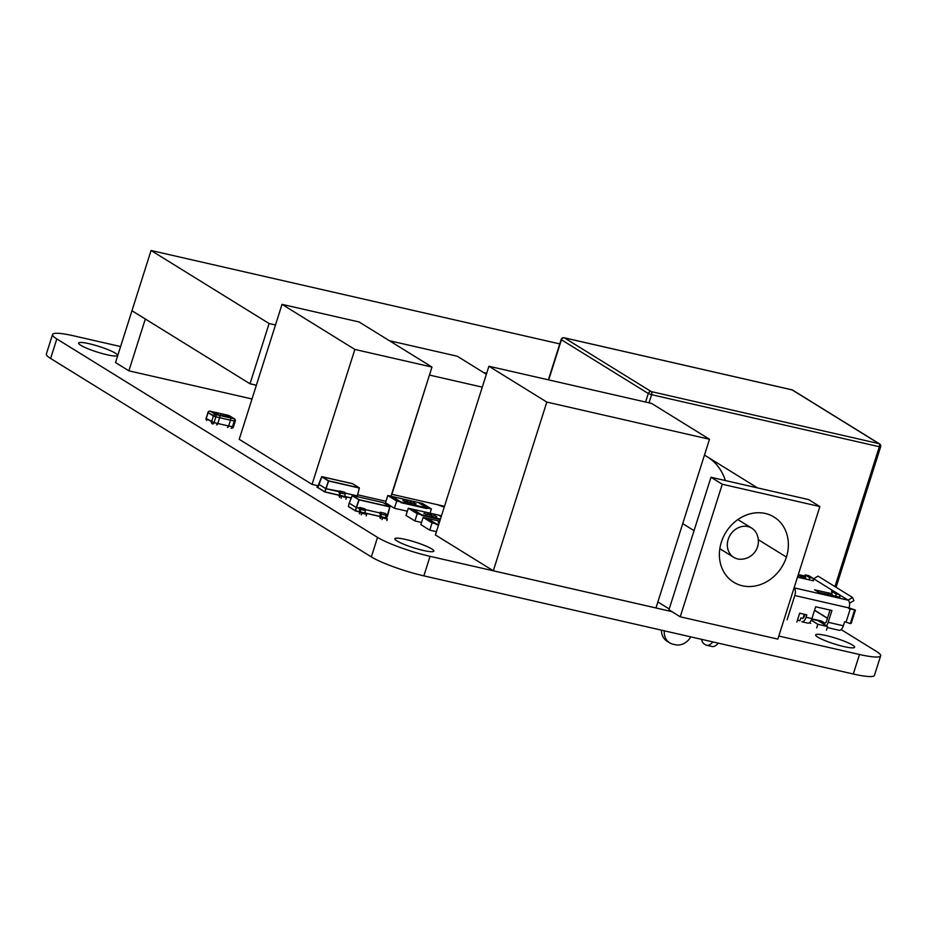 <?xml version="1.0" encoding="UTF-8"?>
<svg xmlns="http://www.w3.org/2000/svg" width="927" height="927" viewBox="0 0 927 927"><rect width="100%" height="100%" fill="white"/><g stroke="black" fill="none" stroke-linecap="round" stroke-linejoin="round"><path stroke-width="1.39" d="M444.473 506.316L391.901 494.3L429.468 374.983M389.41 340.719L457.301 356.235L486.362 374.288M482.283 387.138L429.711 375.134M128.876 370.835L115.516 362.561L131.958 310.742L145.319 319.015L128.876 370.835L252.005 398.969M559.769 343.905L151.066 250.499L269.108 323.535L275.481 324.995M269.108 323.535L250 383.79L131.958 310.742L151.066 250.499M483.535 372.538L486.687 373.268M250 383.79L256.362 385.238M651.577 403.419L488.911 366.246L546.814 402.075L709.491 439.259L651.577 403.419M546.814 402.075L493.303 570.777L435.4 534.949L488.911 366.246M493.303 570.777L655.968 607.95L709.491 439.259M390.997 496.258L431.982 367.057L359.143 321.993L282.028 304.357L354.856 349.433L431.982 367.057M354.856 349.433L312.051 484.392L239.212 439.317L282.028 304.357M312.051 484.392L318.297 485.818M357.729 494.833L385.956 501.287M841.125 629.584L876.386 651.391A40.869 5.898 -162.4 0 1 880.65 655.829A40.869 5.898 -162.4 0 1 859.491 654.485L778.807 636.049M671.785 611.588L430.058 556.339A40.869 5.898 -162.4 0 1 377.532 537.382L56.814 338.934A40.869 5.898 -162.4 0 1 52.549 334.496A40.869 5.898 -162.4 0 1 73.697 335.841L120.591 346.559M880.65 655.829L874.451 675.354A40.869 5.898 -162.4 0 1 853.303 674.01L423.859 575.864A40.869 5.898 -162.4 0 1 371.345 556.907L50.614 358.459A40.869 5.898 -162.4 0 1 46.35 354.021L52.549 334.496M809.016 622.863A4.218 0.614 17.6 0 0 810.719 623.315M826.2 635.574A20.44 2.955 17.6 0 0 815.633 634.914A20.44 2.955 17.6 0 0 834.219 643.906A20.44 2.955 17.6 0 0 854.601 647.278A20.44 2.955 17.6 0 0 826.2 635.574M405.435 539.41A20.44 2.955 17.6 0 0 394.867 538.749A20.44 2.955 17.6 0 0 413.454 547.741A20.44 2.955 17.6 0 0 433.836 551.101A20.44 2.955 17.6 0 0 405.435 539.41M437.822 504.798A7.346 1.066 17.6 0 0 444.265 506.999M89.177 343.72A20.44 2.955 17.6 0 0 78.598 343.06A20.44 2.955 17.6 0 0 97.184 352.051A20.44 2.955 17.6 0 0 117.567 355.412A20.44 2.955 17.6 0 0 89.177 343.72M839.456 594.624L835.702 593.767L831.577 591.217L835.331 592.075L839.456 594.624L839.92 597.185L818.703 592.341L814.59 589.792L832.04 593.778L832.353 595.516M813.002 578.263L809.248 577.405L805.134 574.856L808.889 575.713L813.002 578.263L813.466 580.823L797.475 577.173M797.95 575.667L805.598 577.417L805.911 579.155M794.091 587.834L848.147 600.186L813.025 578.344M835.702 593.767L836.166 596.328M831.577 591.217L832.04 593.778M830.372 595.007L830.859 593.512M827.127 594.265L827.602 592.77M809.248 577.405L809.711 579.966M805.134 574.856L805.598 577.417M803.929 578.645L804.404 577.15M800.673 577.903L801.148 576.397M813.929 578.552L818.054 576.13L852.573 597.498L853.906 600.673L849.781 603.095A3.835 3.291 -58.3 0 1 849.561 603.21M848.448 599.908L852.573 597.498M848.819 608.541L849.016 607.938L855.424 610.082L848.819 608.541M848.147 600.186A6.385 3.14 102.9 0 1 849.016 607.938L794.798 595.54L787.116 619.769M794.08 587.903A6.385 3.14 102.9 0 1 794.798 595.54M796.872 621.994L799.665 613.199L806.814 614.833L806.05 617.243A6.385 3.14 102.9 0 1 801.843 621.75L807.707 623.083A6.385 3.14 -77.1 0 0 811.913 618.587L815.656 606.779L831.925 610.487L828.182 622.295A6.385 3.14 102.9 0 1 826.328 625.737M828.182 622.295L843.361 625.771L844.624 621.797L846.061 622.121L850.268 608.865M804.3 614.265L802.967 618.471L800.801 617.973L799.92 620.742L797.44 620.186M846.061 622.121L850.291 623.616L854.485 610.36M850.291 623.616L851.218 623.338L855.424 610.082M803.13 617.973A2.561 1.251 -77.1 0 0 804.381 616.212L804.96 614.404M843.361 625.771A6.385 3.14 102.9 0 1 839.155 630.279L827.278 627.567M821.055 622.481L821.507 621.055L824.624 622.99A2.561 1.251 102.9 0 0 824.821 623.071A2.561 1.251 102.9 0 0 826.502 621.264L830.059 610.07M811.82 618.842L821.507 621.055M811.693 619.201L818.147 620.673L827.602 626.536L826.455 630.151M811.252 620.221L817.846 624.3L827.602 626.536M817.846 624.3L816.699 627.915M712.782 641.901A14.693 7.231 102.9 0 1 706.606 645.25A14.693 7.231 102.9 0 1 705.493 644.786L704.369 644.091A14.693 7.231 102.9 0 1 701.496 639.317M706.606 645.25L712.029 646.49A14.693 7.231 -77.1 0 0 718.205 643.129M387.787 495.516L396.698 501.032L427.057 507.973L418.147 502.457L392.121 496.513L401.032 502.017L400.846 502.619L431.403 508.958L422.492 503.454L387.787 495.516L385.493 502.747L394.404 508.263L407.335 511.217M396.698 501.032L394.404 508.263M401.032 502.017L392.121 496.513L401.032 502.017L400.846 502.619L401.032 502.017L427.057 507.973L418.147 502.457L427.057 507.973L426.872 508.575L400.846 502.619L426.872 508.575L427.057 507.973M431.403 508.958L430.058 513.187M423.141 517.393L432.052 522.909L436.385 523.906L427.486 518.39L439.757 521.194L423.141 517.393L420.846 524.624L429.757 530.14L436.432 531.669M432.052 522.909L429.757 530.14M436.385 523.906L427.486 518.39L436.385 523.906L436.2 524.508L438.541 525.041L436.2 524.508L436.385 523.906L438.726 524.439L436.385 523.906L436.2 524.508L438.541 525.041M441.472 515.794L438.656 515.145L441.182 516.71L438.656 515.145L408.297 508.205L406.003 515.435L414.914 520.951L421.53 522.469M408.297 508.205L417.208 513.72L421.542 514.717L421.345 515.319L440.255 519.63L421.345 515.319L421.542 514.717L440.441 519.027L421.542 514.717L421.345 515.319L440.255 519.63M417.208 513.72L414.914 520.951M441.182 516.71L438.656 515.145L412.631 509.201L421.542 514.717M756.791 533.975A17.138 14.716 121.7 0 0 751.751 528.17A17.138 14.716 121.7 0 0 728.193 539.421A17.138 14.716 121.7 0 0 733.721 557.312A17.138 14.716 121.7 0 0 741.171 559.236A17.88 17.88 0 0 0 756.791 533.975M690.754 636.861A14.693 12.619 -58.3 0 1 675.25 644.717L673.083 644.219A14.693 12.619 -58.3 0 1 669.746 642.863A14.693 12.619 -58.3 0 1 664.323 630.823M669.746 642.863L666.965 641.136A14.693 12.619 -58.3 0 1 661.472 630.175M415.563 504.033L413.848 503.431M414.601 503.094L413.616 502.735L414.253 503.291M414.392 503.245L415.678 503.755M414.276 503.222L416.096 503.859L413.233 503.094L415.667 504.056L413.233 503.094L414.52 503.071M413.651 503.164L414.288 503.176L413.616 502.735M406.756 501.125L410.116 502.782L406.756 501.125M408.089 501.669L407.822 502.307M406.061 501.31L406.698 501.356L406.096 501.194M407.544 502.26L408.054 501.646M404.821 501.53L402.874 500.325L406.686 501.959L403.801 500.453L406.779 502.017L404.821 501.53M403.094 500.418L403.697 500.429M403.071 500.499L403.651 500.557M403.766 500.568L405.69 501.762M412.341 503.303L409.873 502.283L412.295 503.419M411.762 502.631L412.434 503.002M410.14 501.936L411.982 502.77L410.14 501.936L411.982 502.77L410.14 501.936L410.557 502.654M439.317 522.596L438.228 522.202L439.155 522.33M438.448 522.295L439.05 522.318M438.425 522.376L439.12 522.446M425.806 513.859L426.084 514.601M424.114 513.164L425.841 513.882L423.987 513.523M425.4 513.998L426.061 514.473M432.944 516.038L429.572 514.392L431.947 514.937L431.646 515.516L433.593 515.98L432.897 516.165M431.148 515.551L431.831 514.983L429.572 514.392L431.947 514.937M431.125 515.308L431.831 514.995L431.125 515.308M434.763 515.621L436.826 516.849L434.276 515.597M435.887 516.548L434.636 515.586M427.22 514.288L429.815 514.879L427.347 513.906M429.097 514.636L429.641 515.285M427.451 513.929L429.328 514.775L427.451 513.929L429.328 514.775L427.451 513.929L427.892 514.659M220.742 415.099L222.55 416.038L220.522 415.18M222.028 415.817L220.047 414.948L222.028 415.817M222.7 415.481L224.311 416.165L222.689 415.516M224.635 414.52A1.912 0.939 102.9 0 1 224.797 414.531A1.912 0.939 102.9 0 1 224.948 414.589L230.232 417.868A1.912 0.939 102.9 0 1 230.499 420.186L219.653 417.718L217.822 423.5L228.656 425.98L230.499 420.186L219.653 417.718A1.912 0.939 -77.1 0 0 219.386 415.389L214.102 412.109A1.912 0.939 -77.1 0 0 213.952 412.052A1.912 0.939 -77.1 0 0 213.801 412.04M228.436 415.389A1.912 0.939 102.9 0 1 228.598 415.4A1.912 0.939 102.9 0 1 228.737 415.458L210.302 411.252L215.597 414.52L234.033 418.737A1.912 0.939 102.9 0 1 234.288 421.055L230.499 420.186A1.912 0.939 102.9 0 0 230.232 417.868L234.033 418.737L228.737 415.458L214.102 412.109A1.912 0.939 -77.1 0 0 213.952 412.052L224.797 414.531A1.912 0.939 102.9 0 1 224.948 414.589L230.232 417.868L219.386 415.389L214.102 412.109L210.302 411.252A1.912 1.645 121.7 0 0 208.1 412.689L206.269 418.471L211.565 421.739L213.395 415.956L208.1 412.689L206.072 418.262A1.912 1.912 0 0 0 206.883 420.464A1.912 1.645 121.7 0 1 206.269 418.471L207.903 412.48A1.912 1.912 0 0 1 210.162 411.182A1.912 0.939 102.9 0 1 210.302 411.252A1.912 1.645 121.7 0 0 208.1 412.689L215.852 416.849L214.021 422.631L228.656 425.98A1.912 0.939 102.9 0 1 227.405 427.324A1.912 0.939 102.9 0 0 228.656 425.98L230.499 420.186L234.288 421.055L232.457 426.837A1.912 0.939 102.9 0 1 231.194 428.193A1.912 1.912 0 0 0 233.453 426.907L233.245 426.698M226.165 416.478L224.38 416.038L226.176 416.455M226.709 416.849L225.134 416.49M216.559 424.844A1.912 0.939 -77.1 0 0 217.822 423.5L219.653 417.718L215.852 416.849L214.021 422.631L217.822 423.5A1.912 0.939 -77.1 0 1 216.559 424.844M225.551 416.443L224.74 416.119L225.551 416.443M226.13 416.768L225.493 416.547M224.253 416.327L222.886 415.817M219.653 417.718A1.912 0.939 -77.1 0 0 219.386 415.389L215.597 414.52A1.912 0.939 102.9 0 1 215.852 416.849L219.653 417.718M224.797 414.531L228.598 415.4A1.912 0.939 102.9 0 1 228.737 415.458A1.912 1.645 121.7 0 1 229.178 415.644L234.461 418.911A1.912 1.645 121.7 0 1 235.087 420.916A1.912 1.645 121.7 0 0 234.033 418.737A1.912 0.939 102.9 0 1 234.288 421.055L232.457 426.837L233.453 426.907L228.656 425.98L232.457 426.837A1.912 0.939 102.9 0 1 231.194 428.193M206.883 420.464A1.912 1.645 121.7 0 1 206.269 418.471L214.021 422.631A1.912 0.939 102.9 0 1 212.758 423.975A1.912 0.939 102.9 0 0 214.021 422.631L211.565 421.739A1.912 1.645 121.7 0 0 212.179 423.743A1.912 1.645 121.7 0 1 211.565 421.739L213.395 415.956L215.852 416.849A1.912 0.939 102.9 0 0 215.597 414.52A1.912 1.645 121.7 0 0 213.395 415.956A1.912 1.645 121.7 0 1 215.597 414.52L210.302 411.252A1.912 0.939 102.9 0 0 210.162 411.182L213.952 412.052M228.598 415.4A1.912 1.912 0 0 1 229.178 415.644A1.912 1.645 121.7 0 0 228.737 415.458L234.033 418.737A1.912 1.645 121.7 0 1 234.461 418.911A1.912 1.912 0 0 1 235.284 421.125L234.288 421.055L235.284 421.125L233.453 426.907M226.709 416.826L225.134 416.466M226.362 416.744L225.713 416.524M223.963 416.061L222.862 415.586M221.24 415.713L222.561 416.014L221.24 415.713M317.451 485.748L318.204 486.212L317.451 485.748L316.953 487.312L317.451 485.748M339.514 490.974L344.705 492.295L339.514 490.974L339.015 492.538L339.282 491.762L326.003 488.726L325.053 491.947L339.247 495.192L324.844 491.878L328.413 480.928L321.681 476.768L318.691 484.265L325.794 488.656L328.587 480.823L359.259 487.834L352.538 483.662L321.866 476.663L328.587 480.823L359.259 487.834L328.61 481.009L326.003 488.726L344.705 492.295A2.109 1.031 -77.1 0 1 345.157 494.045A2.109 1.031 -77.1 0 0 344.705 492.295L339.514 490.974M340.336 492.944L345.157 494.045L344.89 496.501L345.157 494.045L340.336 492.944A2.109 1.031 -77.1 0 0 339.873 491.194A2.109 1.031 -77.1 0 1 340.336 492.944L340.058 495.4L344.89 496.501L340.058 495.4L340.336 492.944M339.201 495.586L339.479 493.129L339.201 495.586A2.109 1.031 102.9 0 0 339.664 497.335A2.109 1.031 102.9 0 1 339.201 495.586M340.163 495.771L344.89 496.501L346.397 497.741L345.898 499.305L346.397 497.741L340.163 495.771L341.576 496.64L341.078 498.205L341.576 496.64L340.163 495.771M385.528 513.523L380.337 512.202L379.838 513.767L380.337 512.202L385.528 513.523A2.109 1.031 -77.1 0 1 385.98 515.273L381.159 514.161A2.109 1.031 -77.1 0 0 380.696 512.422A2.109 1.031 -77.1 0 1 381.159 514.161L385.98 515.273A2.109 1.031 -77.1 0 0 385.528 513.523M380.302 514.358L380.024 516.814L380.302 514.358M382.99 502.527L352.353 495.528L359.073 499.688L389.746 506.698L383.025 502.538L352.353 495.528L359.073 499.688L389.78 506.71L387.95 514.752L386.71 517.926L385.713 517.706L387.359 519.05L380.985 516.999L385.806 518.1L380.881 516.629L381.159 514.161L380.985 516.999L382.527 517.95L382.028 519.514L382.527 517.95L387.359 519.05L382.527 517.95L380.881 516.629L385.713 517.73L385.98 515.273L385.713 517.73L386.629 517.915L389.769 506.884L359.108 499.873L356.489 507.59L359.433 508.263L359.166 509.039L359.664 507.475L364.856 508.796L356.489 507.59L355.539 510.812L359.398 511.692L355.331 510.742L358.9 499.792L352.167 495.632L349.178 503.129L356.281 507.521L358.9 499.792L352.179 495.609M380.487 518.564A2.109 1.031 102.9 0 1 380.024 516.814A2.109 1.031 102.9 0 0 380.487 518.564M386.86 520.615L387.359 519.05L386.86 520.615M360.024 507.695L364.856 508.796A2.109 1.031 -77.1 0 1 365.319 510.545A2.109 1.031 -77.1 0 0 364.856 508.796L360.024 507.695A2.109 1.031 -77.1 0 1 360.487 509.444L365.319 510.545L365.041 513.002L365.319 510.545L360.487 509.444A2.109 1.031 -77.1 0 0 360.024 507.695M359.352 512.086L359.63 509.63L359.352 512.086A2.109 1.031 102.9 0 0 359.815 513.836A2.109 1.031 102.9 0 1 359.352 512.086M360.221 511.901L380.07 516.42L360.221 511.901L360.487 509.444L360.313 512.272L365.041 513.002L366.686 514.334L366.188 515.899L366.686 514.334L361.854 513.222L366.686 514.334L365.134 513.373L360.313 512.272L361.854 513.222L361.368 514.798L361.854 513.222L360.221 511.901M758.309 539.688L786.409 557.069A38.331 32.908 121.7 0 0 765.343 513.488A38.331 32.908 121.7 0 0 721.345 542.202A38.331 32.908 121.7 0 0 733.709 582.226A38.331 32.908 121.7 0 0 786.409 557.069A38.331 32.908 121.7 0 0 774.045 517.046A38.331 32.908 121.7 0 0 721.345 542.202A38.331 32.908 121.7 0 0 742.411 585.783A38.331 32.908 121.7 0 0 786.409 557.069L758.309 539.688M680.233 616.803L777.834 639.109L819.874 506.559L808.587 499.572L710.986 477.266L808.587 499.572L819.874 506.559L722.272 484.253L680.233 616.803L668.935 609.815L710.986 477.266L722.272 484.253L710.986 477.266L668.935 609.815L680.233 616.803L777.834 639.109L819.874 506.559L722.272 484.253L680.233 616.803M669.213 608.969L657.869 601.959L669.213 608.969M757.556 487.915L707.347 456.849A54.426 46.732 -58.3 0 0 704.427 455.203A54.426 46.732 -58.3 0 1 725.366 480.557M694.056 530.65L682.724 523.628L694.056 530.65M359.352 488.008L357.115 496.605L357.393 495.899L345.134 493.106L357.393 495.899L359.282 488.019L328.61 481.009L321.669 476.745L352.596 483.709M344.89 496.478L351.229 497.926L344.89 496.478M324.948 492.052L339.236 495.319L324.937 492.052L328.61 481.009L321.681 476.768L317.903 487.579L324.844 491.878L325.794 488.656L318.691 484.265L317.88 487.567L321.866 476.663L352.538 483.662L359.259 487.834L352.573 483.685M359.363 488.019L357.173 496.617L359.363 488.019M351.182 498.042L344.879 496.605L351.182 498.042M324.902 492.028L317.88 487.567L324.902 492.028M324.867 492.005L317.984 487.753M365.296 509.607L380.105 512.99L365.296 509.607M389.861 506.884L387.961 514.775L385.956 514.334L387.88 514.763L389.769 506.884L359.073 499.688L356.489 507.59L349.178 503.129L348.39 506.443L355.423 510.916L348.367 506.432L355.331 510.742L356.489 507.59L355.389 510.893L359.386 511.82L355.435 510.916M383.013 502.527L389.78 506.71L383.025 502.538L352.318 495.516L349.247 503.118M349.178 503.129L352.156 495.609M387.95 514.752L386.629 517.915L387.961 514.775M355.354 510.87L348.482 506.617M380.058 516.536L365.041 513.106L380.058 516.548M436.582 516.791L435.957 516.849M433.929 515.505L434.775 515.586M853.303 674.01L859.491 654.485M423.859 575.864L430.058 556.339M371.345 556.907L377.532 537.382M50.614 358.459L56.814 338.934M805.378 576.246L798.286 574.624M828.217 594.52L828.75 592.84M801.762 578.147L802.295 576.478M806.05 617.243L811.913 618.587M827.44 618.332L814.52 610.348M834.949 586.594L879.317 446.744L651.588 394.693L649.004 402.839M836.084 587.289L880.638 446.826L879.317 446.744A2.561 1.251 -77.1 0 0 878.97 443.639L792.11 389.896L564.369 337.845L651.229 391.588L878.97 443.639A2.561 2.19 121.7 0 1 879.549 443.882L792.689 390.128A2.561 2.19 121.7 0 0 792.11 389.896A2.561 1.251 -77.1 0 0 791.913 389.815A2.561 1.251 -77.1 0 0 791.704 389.803M645.586 402.051L648.297 393.512L561.438 339.757L548.703 379.908M792.689 390.128A2.561 2.561 0 0 0 791.913 389.815L564.172 337.764A2.561 2.561 0 0 0 561.171 339.479L561.438 339.757A2.561 2.19 121.7 0 1 564.369 337.845A2.561 1.251 -77.1 0 0 564.172 337.764A2.561 1.251 -77.1 0 0 563.767 337.799M651.229 391.588A2.561 2.19 121.7 0 0 648.297 393.512L651.588 394.693A2.561 1.251 -77.1 0 0 651.229 391.588M798.309 574.543L805.366 576.154M814.566 610.186L827.487 618.182M751.751 528.17L737.857 519.572M733.721 557.312L719.827 548.714M880.638 446.826A2.561 2.561 0 0 0 879.549 443.882M561.171 339.479L548.367 379.838"/></g></svg>
